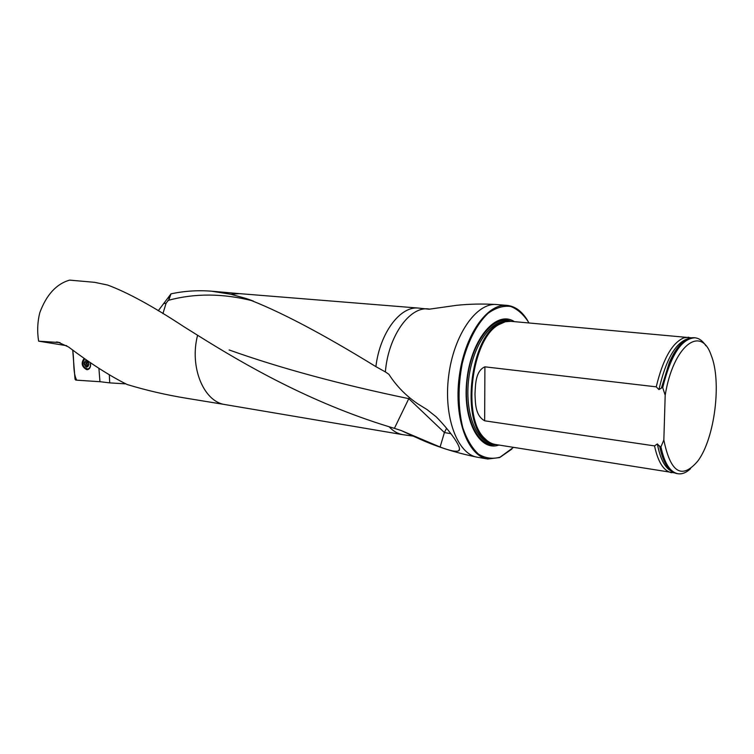 <?xml version="1.0" encoding="UTF-8"?>
<svg xmlns="http://www.w3.org/2000/svg" width="754" height="754" viewBox="0 0 754 754"><rect width="100%" height="100%" fill="white"/><g stroke="black" fill="none" stroke-linecap="round" stroke-linejoin="round"><path stroke-width="1.13" d="M60.009 342.58L38.624 341.166C37.087 331.543 37.474 322.052 39.783 312.712C46.456 294.757 56.399 283.9 69.632 280.12L94.627 282.326L107.699 285.069C127.605 292.477 152.996 306.35 183.863 326.68L197.595 335.257C245.088 365.002 310.017 402.485 389.102 426.755L394.408 428.347L408.781 398.659L444.408 432.551L440.11 447.028C449.997 450.807 456.236 452.042 458.828 450.741C462.683 448.253 449.742 430.619 436.198 416.811L427 409.535L417.97 403.965C406.123 395.954 396.425 386.057 388.876 374.295L385.369 371.92C388.225 336.256 409.573 306.303 428.47 308.942L429.742 309.093M56.371 342.005L58.115 342.175L68.605 347.019C90.16 363.315 109.679 375.822 127.143 384.521C146.153 390.308 165.965 394.898 186.577 398.282L225.427 404.634M385.369 371.92L375.897 366.642C321.704 333.306 278.367 310.563 245.898 298.424L230.884 294.267L211.61 291.204C197.831 290.111 184.287 290.987 170.998 293.853L158.246 310.771M109.311 374.766L109.716 382.881L125.249 383.843M109.716 382.881L99.943 381.684L98.915 368.31M413.871 436.425L401.053 430.477L394.408 428.347M401.053 430.477L440.11 447.028M38.624 341.166L66.757 345.709M514.313 321.628C496.735 309.828 471.881 338.018 467.046 378.404C461.816 418.734 478.978 452.174 498.922 445.048M529.016 322.948C523.832 314.691 517.715 309.187 510.656 306.444C503.257 305.521 495.746 307.802 488.13 313.278C476.98 323.711 467.621 341.722 462.24 363.617C457.81 386.868 458.017 408.291 462.862 427.895C466.839 439.365 472.032 448.112 478.451 454.115C485.331 458.291 492.541 459.309 500.081 457.169L513.493 447.386M511.843 449.092L499.648 457.574L487.781 458.998C467.848 456.161 453.833 418.772 459.129 377.377C464.181 335.954 486.961 303.193 506.98 305.37C515.246 306.237 522.192 311.411 527.838 320.884M691.239 337.792L510.807 321.317L505.312 321.751L498.535 324.767C471.646 339.338 461.891 417.339 484.37 438.112C487.734 441.703 491.419 443.823 495.416 444.483L674.378 472.833M665.188 395.256C673.115 345.888 700.805 324.54 711.107 355.077C721.946 381.222 714.801 438.347 697.865 460.996C681.87 479.798 670.532 472.805 663.84 440.034L665.188 395.256L662.709 387.613C670.796 355.096 681.55 338.489 694.952 337.792C699.118 338.235 702.775 340.902 705.914 345.813M690.57 468.668C686.319 472.654 682.116 474.351 677.959 473.738C670.07 472.155 664.397 463.192 660.938 446.849L659.873 446.698L657.365 443.936L654.538 445.906L484.662 420.807C475.227 415.454 475.435 403.626 474.992 394.135C475.491 384.945 475.35 370.968 484.897 366.83L656.244 386.849L658.949 389.592L661.381 388.14L669.467 362.401C677.13 345.558 685.273 337.321 693.897 337.698L694.952 337.792M663.84 440.034L660.938 446.849M677.959 473.738L676.913 473.578C669.015 471.985 663.341 463.031 659.873 446.698M661.626 387.481L662.709 387.613M654.538 445.906C658.035 462.202 663.756 471.146 671.701 472.739M688.638 337.226L683.878 337.83C672.106 342.816 662.889 359.158 656.244 386.849M409.29 397.584L408.781 398.659C339.545 384.257 279.659 368.018 229.131 349.95M170.998 293.853L169.019 299.508L166.087 303.212L162.921 313.626M409.479 397.744L408.781 398.659M446.585 428.263L444.408 432.551L450.854 433.691M86.833 361.326L85.155 361.034L84.222 363.645L85.155 361.034L87.445 361.194L88.793 363.965L87.86 366.576L85.579 366.416L84.222 363.645L85.381 365.596L87.323 365.162L87.671 365.944M84.74 358.791C81.573 363.607 82.563 367.019 87.7 369.036C90.084 368.206 90.932 366.058 90.244 362.589M88.001 368.96L89.377 368.583M87.445 361.194L88.793 363.965L88.246 365.841L87.587 366.708L86.795 366.142L86.097 366.604L85.381 365.596M87.511 361.251L86.635 362.476L84.731 362.91M88.265 365.577L87.172 364.418L87.012 361.289M86.418 362.533L86.644 363.918M84.731 364.352L86.719 363.909L87.172 364.418L87.323 365.162L85.353 365.633M87.389 366.491L88.095 366.331M75.023 379.149L72.704 350.101C74.335 359.865 72.714 373.334 76.767 380.186L100.273 381.731L75.758 380.101L75.023 379.149M84.165 358.395C80.838 363.089 81.705 366.849 86.785 369.677L87.775 369.592C90.188 368.583 91.055 366.274 90.376 362.674M225.474 404.644L225.276 404.615C203.825 401.995 189.216 367.179 197.595 335.257M230.884 294.267L239.348 293.626M375.897 366.642C379.856 332.853 400.346 305.794 418.517 308.084L429.045 309.215L456.387 305.342C469.346 303.956 482.777 303.692 496.679 304.541C476.528 302.354 453.663 334.908 448.639 376.076C443.371 417.207 457.518 454.408 477.593 457.273C455.152 452.72 434.945 446.227 416.971 437.782L413.183 436.123L402.693 434.643C397.744 433.767 393.211 431.147 389.102 426.755M511.071 321.336C493.936 313.419 471.702 340.978 467.197 378.423C462.362 415.822 477.141 447.999 495.698 444.53M501.485 323.117L497.621 325.172C470.939 339.62 461.288 416.887 483.578 437.49L486.839 440.449M502.616 322.627C470.571 329.394 458.423 426.773 487.819 441.203M506.33 321.534C490.449 320.148 472.711 346.171 468.762 378.612C464.615 411.043 475.416 440.609 491.146 443.173M509.619 321.251C492.748 315.097 471.702 342.316 467.348 378.442C462.692 414.53 476.405 446.085 494.266 444.257C476.405 446.085 462.692 414.53 467.348 378.442C471.702 342.316 492.748 315.097 509.619 321.251M659.665 445.991L664.425 461.495M678.807 346.34L669.316 362.561L661.381 388.14M657.365 443.936C660.202 458.979 665.037 468.13 671.861 471.401M688.44 338.565C675.773 342.231 665.942 359.243 658.949 389.592M484.897 366.83L484.662 420.807M253.278 301.006C223.25 293.287 194.796 293.099 167.916 300.441M169.019 299.508L168.764 296.803M164.052 303.504L166.087 303.212M86.248 360.469C83.308 362.476 83.477 364.7 86.767 367.141C89.717 365.134 89.537 362.91 86.248 360.469M84.768 364.352L86.719 363.909M84.778 362.891L86.606 362.486M87.379 366.453L88.124 366.284M88.501 369.29L86.804 369.036M88.934 368.998L87.907 368.989M239.272 293.617L211.638 291.204M239.15 293.608L418.517 308.084M225.276 404.615L402.693 434.643M506.98 305.37L496.679 304.541M487.781 458.998L477.593 457.273M486.924 440.515L484.37 438.112M501.58 323.08L498.535 324.767M681.663 343.202C677.281 347.311 673.162 353.758 669.316 362.561L669.467 362.401M666.442 465.265C663.501 460.685 661.239 454.238 659.646 445.916M246.417 298.603L252.138 300.592M459.506 448.536L458.875 450.704M86.795 366.142L88.246 365.813"/></g></svg>
